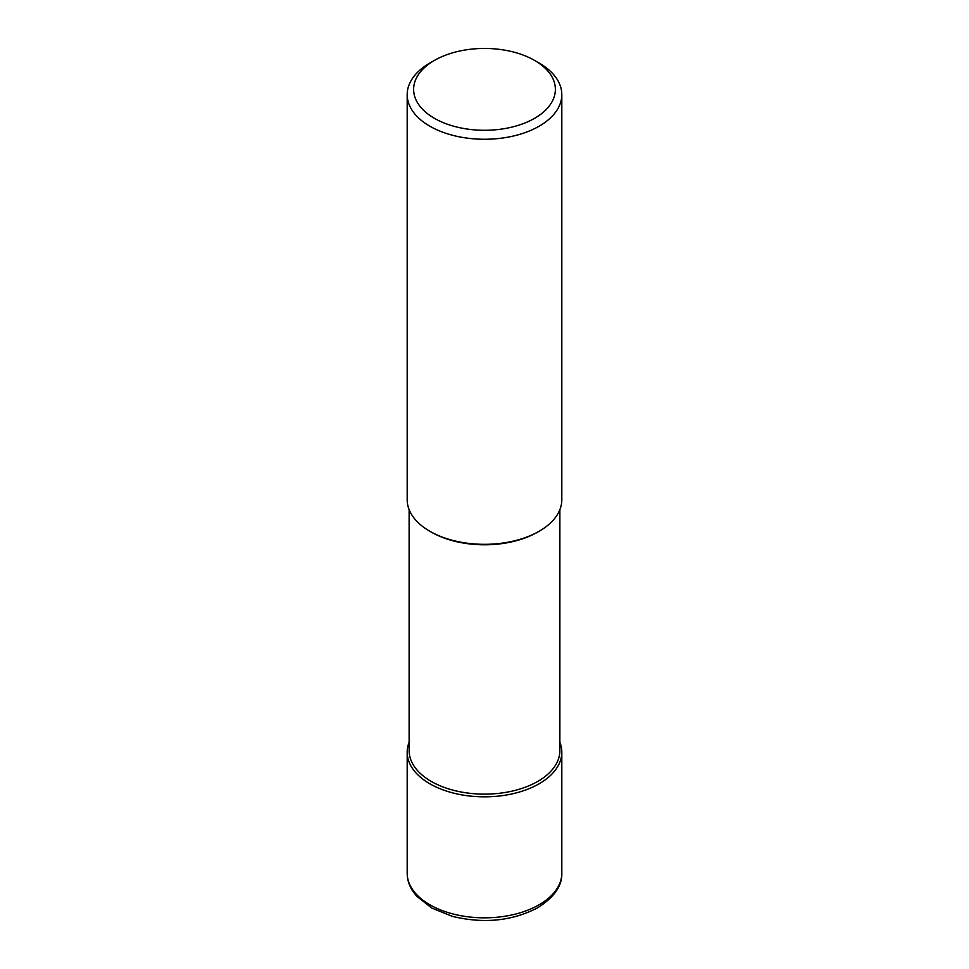 <?xml version="1.0" encoding="UTF-8"?>
<svg xmlns="http://www.w3.org/2000/svg" width="969" height="969" viewBox="0 0 969 969"><rect width="100%" height="100%" fill="white"/><g stroke="black" fill="none" stroke-linecap="round" stroke-linejoin="round"><path stroke-width="1.45" d="M539.164 783.764A77.314 44.635 180 0 1 454.909 793.441A77.314 44.635 180 0 1 407.186 752.198A77.314 44.635 180 0 1 409.124 742.278A77.314 44.635 0 0 0 447.109 791.273A77.314 44.635 0 0 0 539.164 783.764A77.314 44.635 0 0 0 559.876 742.278A77.314 44.635 180 0 1 561.814 752.198A77.314 44.635 180 0 1 539.164 783.764M409.124 509.609L409.124 750.624A75.376 43.52 0 0 0 455.648 790.825A75.376 43.52 0 0 0 537.807 781.389A75.376 43.52 0 0 0 559.876 750.624L559.876 509.609M537.807 532.042L537.807 532.042A75.376 43.52 180 0 1 431.193 532.042L429.824 531.254A77.314 44.635 0 0 0 539.164 531.254L537.807 532.042L539.176 531.254A77.314 44.635 0 0 0 539.176 531.254A77.314 44.635 0 0 0 561.814 499.689L561.814 94.623A77.314 44.635 180 0 1 539.164 126.188A77.314 44.635 180 0 1 454.909 135.866A77.314 44.635 180 0 1 407.186 94.623A77.314 44.635 180 0 1 429.824 63.07A77.314 44.635 180 0 1 429.836 63.07L434.391 60.429A70.87 40.916 180 0 1 534.609 60.429A70.87 40.916 180 0 1 534.609 118.303A70.87 40.916 180 0 1 434.391 118.303A70.87 40.916 180 0 1 434.391 60.429L429.824 63.07M407.186 94.623L407.186 499.689A77.314 44.635 0 0 0 429.824 531.254M534.609 60.429L539.176 63.07A77.314 44.635 180 0 1 561.814 94.623M407.186 873.19A77.314 44.635 0 0 0 454.909 914.433A77.314 44.635 0 0 0 539.164 904.755A77.314 44.635 0 0 0 561.814 873.19C562.311 885.63 554.316 897.137 537.831 907.699C512.25 921.059 483.761 923.941 452.353 916.359L431.774 908.05L416.597 896.119L412.576 890.814C409.015 885.242 407.222 879.367 407.186 873.19L407.186 752.198M561.814 752.198L561.814 873.19"/></g></svg>
